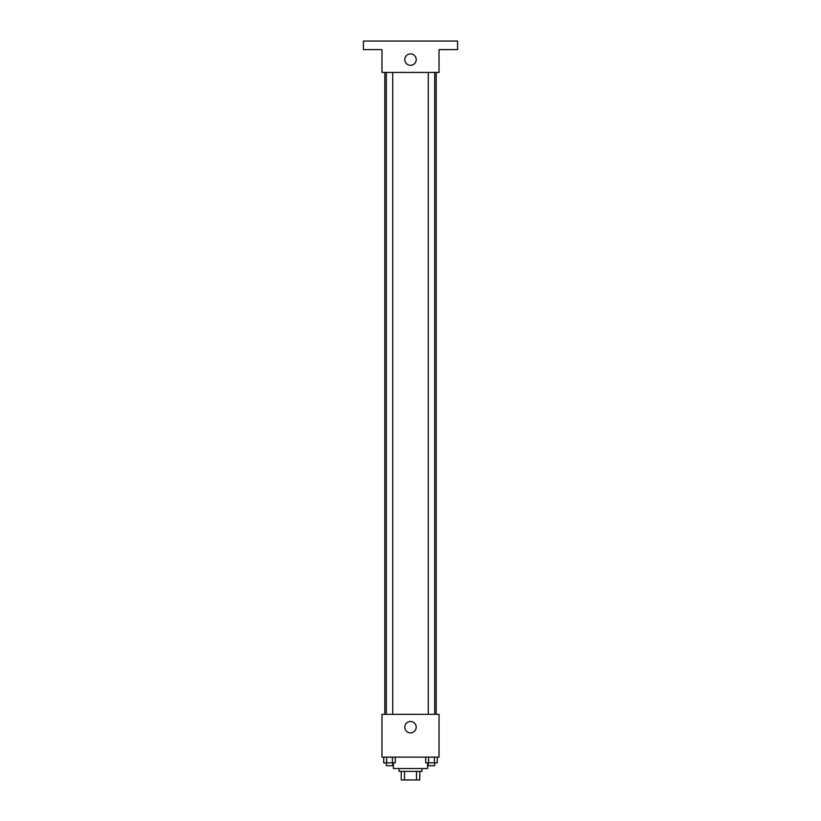 <?xml version="1.0" encoding="UTF-8"?>
<svg xmlns="http://www.w3.org/2000/svg" width="821" height="821" viewBox="0 0 821 821"><rect width="100%" height="100%" fill="white"/><g stroke="black" fill="none" stroke-linecap="round" stroke-linejoin="round"><path stroke-width="1.23" d="M416.504 771.391L416.504 779.95L401.233 779.95L401.233 771.391M416.504 779.95L419.767 779.95L419.767 771.391L419.767 779.95M421.912 768.538L421.912 771.391L399.088 771.391L399.088 768.538M404.496 771.391L404.496 779.95M393.382 762.832L393.382 768.538L427.618 768.538L427.618 762.832M439.03 757.126L381.97 757.126L381.97 714.332L439.03 714.332L439.03 757.126M416.206 727.17A5.706 5.706 0 0 1 407.647 732.116A5.706 5.706 0 0 1 407.647 722.234A5.706 5.706 0 0 1 416.206 727.17M436.177 72.433L436.177 714.332M428.295 714.332L428.295 72.433M392.705 72.433L392.705 714.332M439.03 72.433L381.97 72.433L381.97 49.609L363.426 49.609L363.426 41.05L457.574 41.05L457.574 49.609L439.03 49.609L439.03 72.433M416.206 59.594A5.706 5.706 0 0 1 407.647 64.531A5.706 5.706 0 0 1 407.647 54.648A5.706 5.706 0 0 1 416.206 59.594M437.265 757.126L437.265 762.832L425.73 762.832L425.73 757.126M434.381 757.126L434.381 762.832M428.613 757.126L428.613 762.832M434.699 762.832L434.699 765.685L428.295 765.685L428.295 762.832M395.27 757.126L395.27 762.832L383.735 762.832L383.735 757.126M392.387 757.126L392.387 762.832M386.619 757.126L386.619 762.832M392.705 762.832L392.705 765.685L386.301 765.685L386.301 762.832M384.823 72.433L384.823 714.332M434.699 714.332L434.699 72.433M386.301 72.433L386.301 714.332"/></g></svg>
